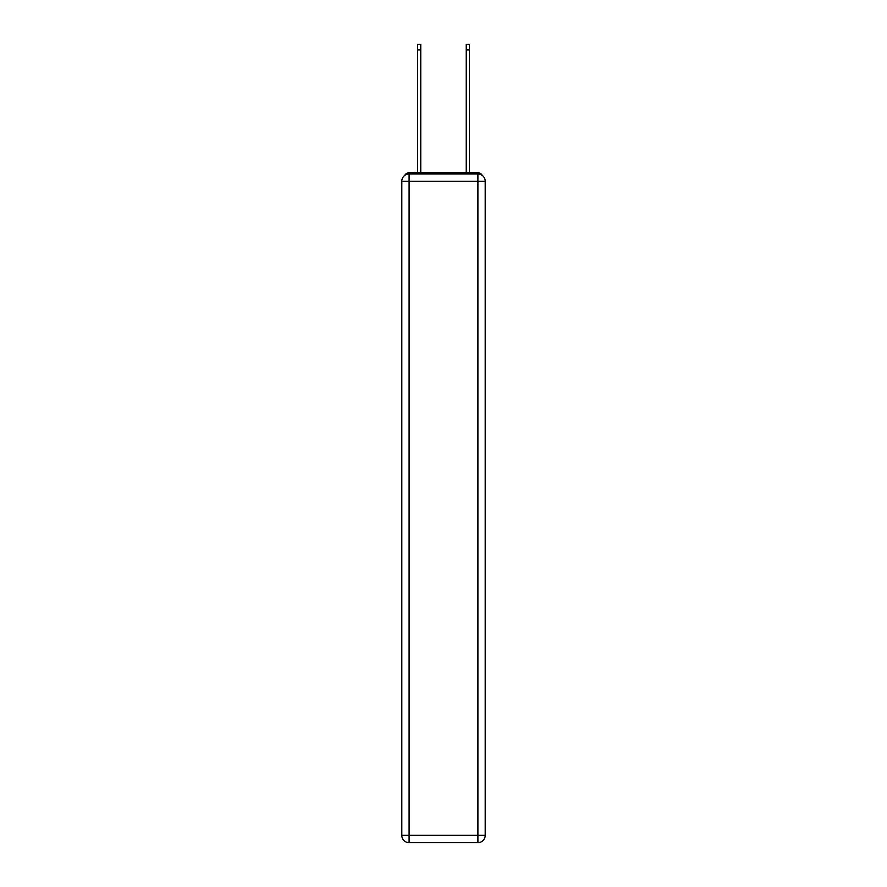<?xml version="1.0" encoding="UTF-8"?>
<svg xmlns="http://www.w3.org/2000/svg" width="887" height="887" viewBox="0 0 887 887"><rect width="100%" height="100%" fill="white"/><g stroke="black" fill="none" stroke-linecap="round" stroke-linejoin="round"><path stroke-width="1.33" d="M482.229 175.371A4.867 4.867 0 0 0 477.905 172.743L409.095 172.743A4.867 4.867 0 0 0 404.771 175.371M409.095 172.743L417.6 172.743L417.6 44.35L420.76 44.35L420.76 172.743L424.529 172.743M462.471 172.743L466.24 172.743L466.24 44.35L469.4 44.35L469.4 172.743L477.905 172.743M409.095 173.952L477.905 173.952A7.296 7.296 0 0 1 485.2 181.247L485.2 835.354A7.296 7.296 0 0 1 477.905 842.65L409.095 842.65L409.095 835.354L477.905 835.354L477.905 181.247L409.095 181.247L409.095 835.354L401.8 835.354L401.8 181.247L409.095 181.247L409.095 173.952A7.296 7.296 0 0 0 401.8 181.247A7.296 7.296 0 0 1 409.095 173.952M401.8 835.354A7.296 7.296 0 0 0 409.095 842.65A7.296 7.296 0 0 1 401.8 835.354M477.905 842.65A7.296 7.296 0 0 0 485.2 835.354L477.905 835.354L477.905 842.65M485.2 181.247A7.296 7.296 0 0 0 477.905 173.952L477.905 181.247L485.2 181.247M417.6 49.938L420.76 49.938M469.4 49.938L466.24 49.938"/></g></svg>
